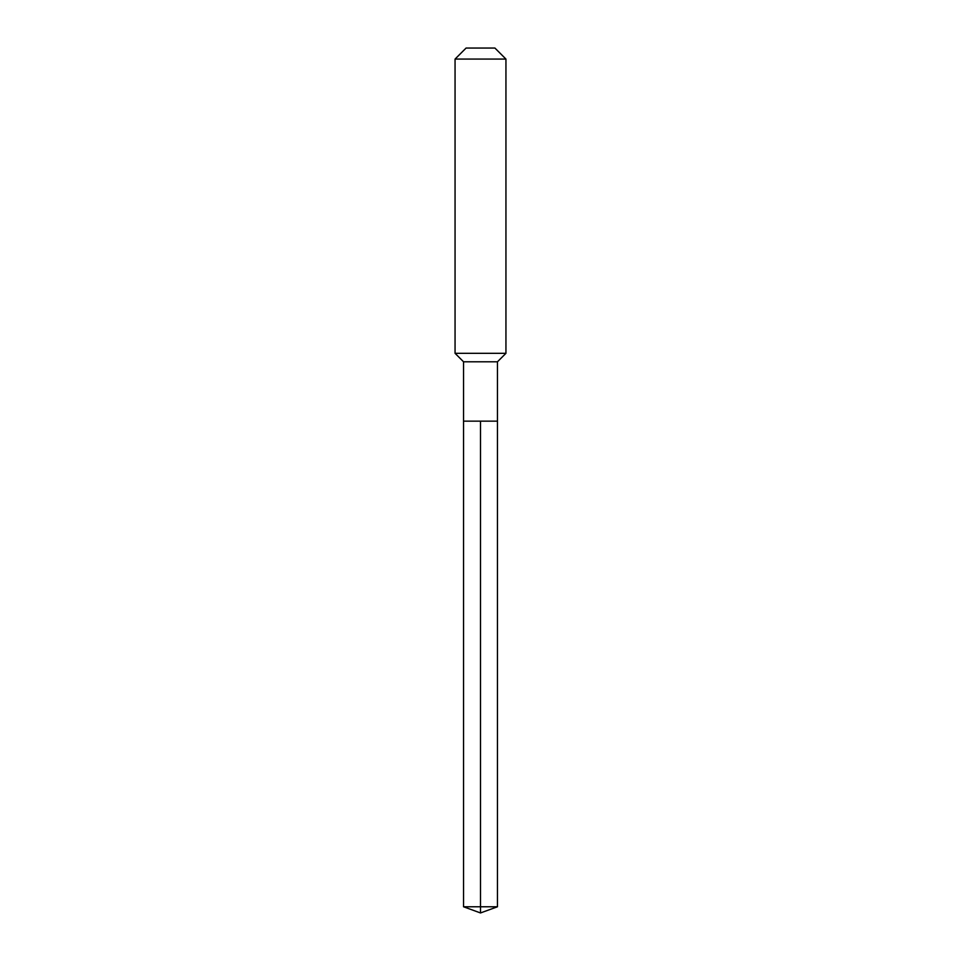 <?xml version="1.0" encoding="UTF-8"?>
<svg xmlns="http://www.w3.org/2000/svg" width="961" height="961" viewBox="0 0 961 961"><rect width="100%" height="100%" fill="white"/><g stroke="black" fill="none" stroke-linecap="round" stroke-linejoin="round"><path stroke-width="1.44" d="M463.538 421.146L463.538 361.792L497.462 361.792L497.462 421.146L463.538 421.146L480.5 421.146L480.5 906.776L480.5 421.146L497.462 421.146L497.462 906.776L463.538 906.776L463.538 421.146L463.538 906.776L480.5 912.95L480.5 906.776L480.5 912.95L463.538 906.776M497.462 361.792L505.942 353.312L455.058 353.312L463.538 361.792M505.942 59.077L494.915 48.05L466.085 48.05L455.058 59.077L505.942 59.077L505.942 353.312M455.058 59.077L455.058 353.312M480.5 912.95L497.462 906.776"/></g></svg>

